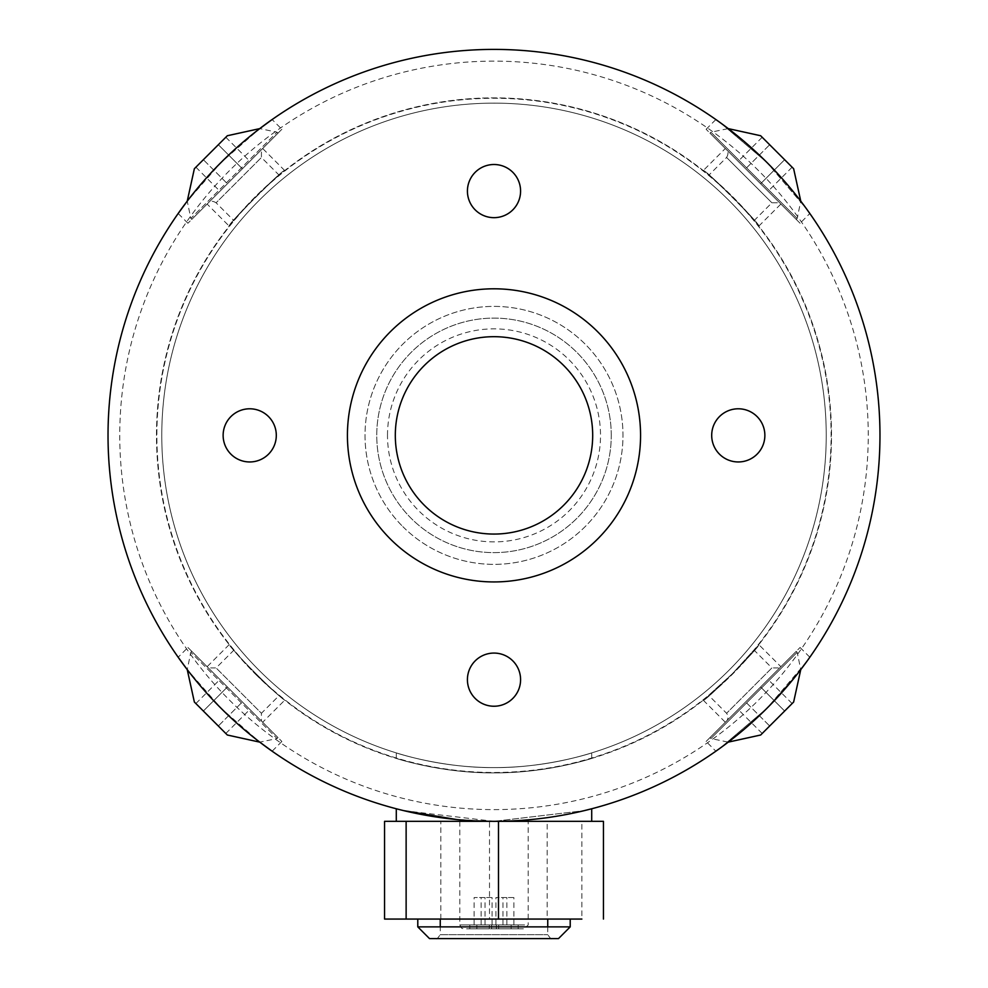 <?xml version="1.0" encoding="UTF-8"?>
<svg xmlns="http://www.w3.org/2000/svg" width="988" height="988" viewBox="0 0 988 988"><rect width="100%" height="100%" fill="white"/><g stroke="black" fill="none" stroke-linecap="round" stroke-linejoin="round"><path stroke-width="0.74" stroke-dasharray="4.94 3.71" d="M611.263 435.375A117.263 117.263 49.1 0 0 435.375 333.821A117.263 117.263 49.1 0 0 435.375 536.916A117.263 117.263 49.1 0 0 611.263 435.375A117.263 117.263 49.1 0 0 435.375 333.821A117.263 117.263 49.1 0 0 435.375 536.916A117.263 117.263 49.1 0 0 611.263 435.375M395.311 435.375A98.689 98.689 49.1 0 0 543.351 520.837A98.689 98.689 49.1 0 0 543.351 349.9A98.689 98.689 49.1 0 0 395.311 435.375M387.494 435.375A106.506 106.506 -130.9 0 1 547.253 343.132A106.506 106.506 -130.9 0 1 547.253 527.617A106.506 106.506 -130.9 0 1 387.494 435.375M753.955 220.744L771.9 202.799L779.631 202.799L726.575 149.731C724.933 148.299 730.342 151.226 726.575 157.475L771.9 202.799L726.575 157.475L708.631 175.407C708.421 172.851 756.524 220.954 753.955 220.744C756.524 220.954 708.421 172.851 708.631 175.407M725.328 148.496L780.878 204.047L725.328 148.496L703.258 170.566C703.32 167.096 762.267 226.054 758.809 226.116C762.267 226.054 703.32 167.096 703.258 170.566M760.599 183.756L738.147 161.303L760.599 183.756L784.645 159.71L792.117 167.194L784.645 159.71L760.599 183.756M792.117 167.194L768.084 191.24M769.677 144.742L784.645 159.71L769.677 144.742L745.631 168.787L769.677 144.742L762.193 137.258L769.677 144.742M762.193 137.258L738.147 161.303M709.989 133.158L796.217 219.385L709.989 133.158L710.94 132.207L797.168 218.434L710.94 132.207L728.242 128.613M793.636 168.713L760.661 135.739M796.217 219.385L797.168 218.434L800.762 201.12M279.369 175.407L261.425 157.475L261.425 149.731L208.369 202.799C210.321 200.799 212.902 200.799 216.1 202.799L261.425 157.475L216.1 202.799L234.045 220.744C231.476 220.954 279.579 172.851 279.369 175.407C279.579 172.851 231.476 220.954 234.045 220.744M207.122 204.047L262.672 148.496L207.122 204.047L229.191 226.116C225.733 226.054 284.68 167.096 284.742 170.566C284.68 167.096 225.733 226.054 229.191 226.116M242.381 168.775L219.929 191.227L242.381 168.775L218.336 144.73L225.82 137.246L218.336 144.73L242.381 168.775M225.82 137.246L249.865 161.291M203.367 159.698L218.336 144.73L203.367 159.698L227.413 183.743L203.367 159.698L195.896 167.182L203.367 159.698M195.896 167.182L219.929 191.227M191.783 219.385L190.832 218.434L277.06 132.207L190.832 218.434L187.238 201.12L221.077 162.452L259.758 128.613L277.06 132.207L278.011 133.158L191.783 219.385L278.011 133.158M227.339 135.739L194.364 168.713M779.631 667.937L730.959 716.621L779.631 667.937L730.959 716.621L779.631 667.937L771.9 667.937L726.575 713.274L771.9 667.937L753.955 650.005L732.38 673.742L708.631 695.33L732.38 673.742L753.955 650.005M780.878 666.702L725.328 722.253L780.878 666.702L758.809 644.621C762.267 644.682 703.32 703.641 703.258 700.183C703.32 703.641 762.267 644.682 758.809 644.621M760.599 686.981L738.147 709.433L760.599 686.981L784.645 711.027L792.117 703.542L784.645 711.027L760.599 686.981M792.117 703.542L768.084 679.497M769.677 725.995L784.645 711.027L769.677 725.995L745.631 701.949L769.677 725.995L762.193 733.479L769.677 725.995M762.193 733.479L738.147 709.433M709.989 737.591L796.217 651.364L709.989 737.591L710.94 738.542L797.168 652.315L710.94 738.542L728.242 742.136M760.661 735.01L793.636 702.036M796.217 651.364L797.168 652.315L800.762 669.617M261.425 721.005L208.369 667.937L261.425 721.005L261.425 713.274L216.1 667.937L261.425 713.274L279.369 695.33C279.579 697.899 231.476 649.783 234.045 650.005C231.476 649.783 279.579 697.899 279.369 695.33M262.672 722.253L207.122 666.702L262.672 722.253L284.742 700.183C282.556 699.072 272.75 690.353 255.349 674.026A337.501 337.501 -171.1 0 1 406.648 109.372A337.501 337.501 -171.1 0 1 820.003 522.726A337.501 337.501 -171.1 0 1 255.349 674.026C272.75 690.353 282.556 699.072 284.742 700.183M227.401 686.981L249.853 709.433L227.401 686.981L203.355 711.027L195.883 703.542L203.355 711.027L227.401 686.981M195.883 703.542L219.916 679.497M218.323 725.995L203.355 711.027L218.323 725.995L242.369 701.949L218.323 725.995L225.807 733.479L218.323 725.995M225.807 733.479L249.853 709.433M278.011 737.591L277.06 738.542L190.832 652.315L277.06 738.542L259.758 742.136L221.077 708.297A385.975 385.975 -171.1 0 1 221.077 162.452A385.975 385.975 -171.1 0 1 766.923 162.452A385.975 385.975 -171.1 0 1 766.923 708.297A385.975 385.975 8.9 0 0 593.899 62.553A385.975 385.975 8.9 0 0 121.178 535.274A385.975 385.975 8.9 0 0 766.923 708.297A385.975 385.975 -171.1 0 1 221.077 708.297L187.238 669.617L190.832 652.315L191.783 651.364L278.011 737.591L191.783 651.364M194.364 702.036L227.339 735.01M234.045 650.005L216.1 667.937L208.369 667.937M732.38 673.742A337.118 337.118 -130.9 0 1 168.368 522.627A337.118 337.118 -130.9 0 1 581.253 109.742A337.118 337.118 -130.9 0 1 732.38 673.742A337.118 337.118 -130.9 0 1 168.368 522.627A337.118 337.118 -130.9 0 1 581.253 109.742A337.118 337.118 -130.9 0 1 732.38 673.742M728.922 670.296A332.227 332.227 -130.9 0 1 173.098 521.355A332.227 332.227 -130.9 0 1 579.993 114.46A332.227 332.227 -130.9 0 1 728.922 670.296A332.227 332.227 -130.9 0 1 173.098 521.355A332.227 332.227 -130.9 0 1 579.993 114.46A332.227 332.227 -130.9 0 1 728.922 670.296M591.713 752.905C592.849 752.621 546.45 768.059 494 767.602C441.55 768.059 395.151 752.621 396.287 752.905C395.151 752.621 441.55 768.059 494 767.602C546.45 768.059 592.849 752.621 591.713 752.905L591.713 758.426C592.849 758.129 546.438 773.332 494 772.875C441.562 773.332 395.151 758.129 396.287 758.426C395.151 758.129 441.562 773.332 494 772.875C546.438 773.332 592.849 758.129 591.713 758.426M475.203 209.876A26.577 26.577 49.1 0 0 519.676 197.971A26.577 26.577 49.1 0 0 487.121 165.416A26.577 26.577 49.1 0 0 475.203 209.876A26.577 26.577 49.1 0 0 519.676 197.971A26.577 26.577 49.1 0 0 487.121 165.416A26.577 26.577 49.1 0 0 475.203 209.876M268.514 454.171A26.577 26.577 49.1 0 0 256.596 409.699A26.577 26.577 49.1 0 0 224.041 442.254A26.577 26.577 49.1 0 0 268.514 454.171A26.577 26.577 49.1 0 0 256.596 409.699A26.577 26.577 49.1 0 0 224.041 442.254A26.577 26.577 49.1 0 0 268.514 454.171A26.577 26.577 49.1 0 0 256.596 409.699A26.577 26.577 49.1 0 0 224.041 442.254A26.577 26.577 49.1 0 0 268.514 454.171M512.797 660.861A26.577 26.577 49.1 0 0 468.324 672.779A26.577 26.577 49.1 0 0 500.879 705.333A26.577 26.577 49.1 0 0 512.797 660.861A26.577 26.577 49.1 0 0 468.324 672.779A26.577 26.577 49.1 0 0 500.879 705.333A26.577 26.577 49.1 0 0 512.797 660.861A26.577 26.577 49.1 0 0 468.324 672.779A26.577 26.577 49.1 0 0 500.879 705.333A26.577 26.577 49.1 0 0 512.797 660.861M719.486 416.578A26.577 26.577 49.1 0 0 731.404 461.05A26.577 26.577 49.1 0 0 763.959 428.496A26.577 26.577 49.1 0 0 719.486 416.578A26.577 26.577 49.1 0 0 731.404 461.05A26.577 26.577 49.1 0 0 763.959 428.496A26.577 26.577 49.1 0 0 719.486 416.578M402.795 526.579A128.983 128.983 49.1 0 0 618.587 468.757A128.983 128.983 49.1 0 0 460.618 310.788A128.983 128.983 49.1 0 0 402.795 526.579A128.983 128.983 -130.9 0 1 460.618 310.788A128.983 128.983 -130.9 0 1 618.587 468.757A128.983 128.983 -130.9 0 1 402.795 526.579M390.359 539.016A146.57 146.57 -130.9 0 1 456.061 293.794A146.57 146.57 -130.9 0 1 635.58 473.301A146.57 146.57 -130.9 0 1 390.359 539.016A146.57 146.57 49.1 0 0 635.58 473.301A146.57 146.57 49.1 0 0 456.061 293.794A146.57 146.57 49.1 0 0 390.359 539.016M597.641 331.733A146.57 146.57 49.1 0 0 352.42 397.435A146.57 146.57 49.1 0 0 531.939 576.943A146.57 146.57 49.1 0 0 597.641 331.733M255.349 674.026A337.501 337.501 8.9 0 0 820.003 522.726A337.501 337.501 8.9 0 0 406.648 109.372A337.501 337.501 8.9 0 0 255.349 674.026C239.022 656.625 230.303 646.819 229.191 644.621C230.303 646.819 239.022 656.625 255.349 674.026M229.364 699.998A374.242 374.242 8.9 0 0 855.497 532.236A374.242 374.242 8.9 0 0 397.139 73.878A374.242 374.242 8.9 0 0 229.364 699.998M806.801 661.491L766.923 708.297L798.057 673.112M766.923 708.297L720.104 748.175L766.923 708.297M403.746 810.642L494 821.337L456.542 819.521M570.212 919.062L417.788 919.062L581.87 919.062L581.87 821.337L523.257 821.337L591.713 821.337L494 821.337L523.257 821.337L494 821.337L584.192 810.654L494 821.337L396.287 821.337M766.923 162.452L720.104 122.561L766.923 162.452L806.801 209.258L766.923 162.452M800.082 223.251L706.124 129.28L800.082 223.251L809.827 213.507M758.809 226.116L780.878 204.047M281.876 129.28L187.918 223.251L281.876 129.28L272.132 119.536M284.742 170.566L262.672 148.496M187.918 647.486L281.876 741.457L187.918 647.486L178.173 657.23M229.191 644.621L207.122 666.702M706.124 741.457L800.082 647.486L706.124 741.457L715.868 751.201M703.258 700.183L725.328 722.253M547.179 919.062L440.821 919.062L547.179 919.062L547.179 821.337L440.821 821.337L494.025 821.337L489.505 821.337L489.505 919.062M542.042 919.062L440.253 919.062L542.042 919.062M440.821 919.062L440.821 821.337L471.078 821.337M524.579 821.337L459.803 821.337L524.579 821.337M503.534 924.916L513.896 924.916L503.534 924.916M513.315 897.561L502.954 897.561L513.315 897.561M481.724 924.916L492.086 924.916L481.724 924.916M491.505 897.561L481.144 897.561L491.505 897.561M474.685 924.916L485.046 924.916L474.685 924.916M484.466 897.561L474.104 897.561L484.466 897.561M496.495 924.916L506.856 924.916L496.495 924.916M506.276 897.561L495.914 897.561L506.276 897.561M517.156 924.916L498.656 924.916L517.156 924.916M517.156 928.831L498.656 928.831L517.156 928.831M510.117 924.916L491.616 924.916L510.117 924.916M510.117 928.831L491.616 928.831L510.117 928.831M488.307 924.916L469.806 924.916L488.307 924.916M488.307 928.831L469.806 928.831L488.307 928.831M495.346 924.916L476.846 924.916L495.346 924.916M495.346 928.831L476.846 928.831L495.346 928.831M547.747 926.88L547.747 934.697C550.44 938.477 551.749 939.773 551.65 938.6L436.35 938.6C436.251 939.773 437.561 938.477 440.253 934.697L547.747 934.697L440.253 934.697L440.253 926.88M558.492 938.6L429.508 938.6M521.084 928.831L466.916 928.831L521.084 928.831M417.788 926.88L570.212 926.88M581.87 821.337L603.446 821.337M384.554 821.337L489.505 821.337M767.38 190.548L779.631 202.799M243.406 167.75L261.425 149.731M524.579 924.916L459.803 924.916L524.579 924.916M763.539 684.042L726.575 721.005C724.809 722.858 730.465 718.758 726.575 713.274L708.631 695.33M706.124 129.28L715.868 119.536M187.918 223.251L178.173 213.507M281.876 741.457L272.132 751.201M800.082 647.486L809.827 657.23M513.896 924.916L513.896 897.561M502.954 924.916L502.954 897.561M492.086 924.916L492.086 897.561M481.144 924.916L481.144 897.561M485.046 924.916L485.046 897.561M474.104 924.916L474.104 897.561M506.856 924.916L506.856 897.561M495.914 924.916L495.914 897.561M518.194 928.831L518.194 924.916M498.656 928.831L498.656 924.916M511.154 928.831L511.154 924.916M491.616 928.831L491.616 924.916M489.344 928.831L489.344 924.916M469.806 928.831L469.806 924.916M496.384 928.831L496.384 924.916M476.846 928.831L476.846 924.916M459.803 821.337L459.803 924.916L461.643 928.238L463.718 928.831L524.295 928.831L528.197 924.916L528.197 821.337M396.287 758.426L396.287 752.905"/><path stroke-width="1.48" d="M592.689 435.375A98.689 98.689 -130.9 0 1 494 534.063A98.689 98.689 -130.9 0 1 395.311 435.375A98.689 98.689 -130.9 0 1 494 336.686A98.689 98.689 -130.9 0 1 592.689 435.375M728.242 128.613L760.661 135.739L793.636 168.713L800.762 201.12M178.173 213.507L187.238 201.132L194.364 168.713L227.339 135.739L259.758 128.613L272.132 119.536M728.242 742.136L760.661 735.01L793.636 702.036L800.762 669.617M272.132 751.201L259.758 742.136L227.339 735.01L194.364 702.036L187.238 669.617L178.173 657.23M512.797 660.861A26.577 26.577 -130.9 0 1 500.879 705.333A26.577 26.577 -130.9 0 1 468.324 672.779A26.577 26.577 -130.9 0 1 512.797 660.861M268.514 454.171A26.577 26.577 -130.9 0 1 224.041 442.254A26.577 26.577 -130.9 0 1 256.596 409.699A26.577 26.577 -130.9 0 1 268.514 454.171M475.203 209.876A26.577 26.577 49.1 0 0 519.676 197.971A26.577 26.577 49.1 0 0 487.121 165.416A26.577 26.577 49.1 0 0 475.203 209.876A26.577 26.577 -130.9 0 1 487.121 165.416A26.577 26.577 -130.9 0 1 519.676 197.971A26.577 26.577 -130.9 0 1 475.203 209.876M719.486 416.578A26.577 26.577 49.1 0 0 731.404 461.05A26.577 26.577 49.1 0 0 763.959 428.496A26.577 26.577 49.1 0 0 719.486 416.578A26.577 26.577 -130.9 0 1 763.959 428.496A26.577 26.577 -130.9 0 1 731.404 461.05A26.577 26.577 -130.9 0 1 719.486 416.578M597.641 331.733A146.57 146.57 -130.9 0 1 531.939 576.943A146.57 146.57 -130.9 0 1 352.42 397.435A146.57 146.57 -130.9 0 1 597.641 331.733M766.923 708.297A385.975 385.975 -130.9 0 1 121.178 535.274A385.975 385.975 -130.9 0 1 593.899 62.553A385.975 385.975 -130.9 0 1 766.923 708.297M798.057 673.112L806.801 661.491M720.104 748.175L715.868 751.201L720.104 748.175M456.542 819.521L403.746 810.642M584.192 810.654L591.713 808.764L584.192 810.654M221.077 708.297C246.086 733.541 272.849 751.707 272.132 751.201C272.849 751.707 246.086 733.541 221.077 708.297C195.834 683.288 177.655 656.526 178.173 657.23C177.655 656.526 195.834 683.288 221.077 708.297M221.077 162.452C195.834 187.461 177.655 214.223 178.173 213.507C177.655 214.223 195.834 187.461 221.077 162.452C246.086 137.196 272.849 119.029 272.132 119.536C272.849 119.029 246.086 137.196 221.077 162.452M720.104 122.561L715.868 119.536L720.104 122.561M806.801 209.258L809.827 213.507L806.801 209.258M406.13 919.062L406.13 821.337L498.495 821.337L498.495 919.062L384.554 919.062L570.212 919.062L570.212 926.88L417.788 926.88L429.508 938.6L558.492 938.6L570.212 926.88M396.287 808.764L396.287 821.337L440.821 821.337M471.078 821.337L547.179 821.337M531.952 938.6L545.537 938.6M581.87 919.062L498.495 919.062M603.446 919.062L603.446 821.337L498.495 821.337M406.13 821.337L384.554 821.337L384.554 919.062M591.713 821.337L591.713 808.764M547.747 926.88L547.747 919.062M440.253 926.88L440.253 919.062M417.788 919.062L417.788 926.88"/></g></svg>
